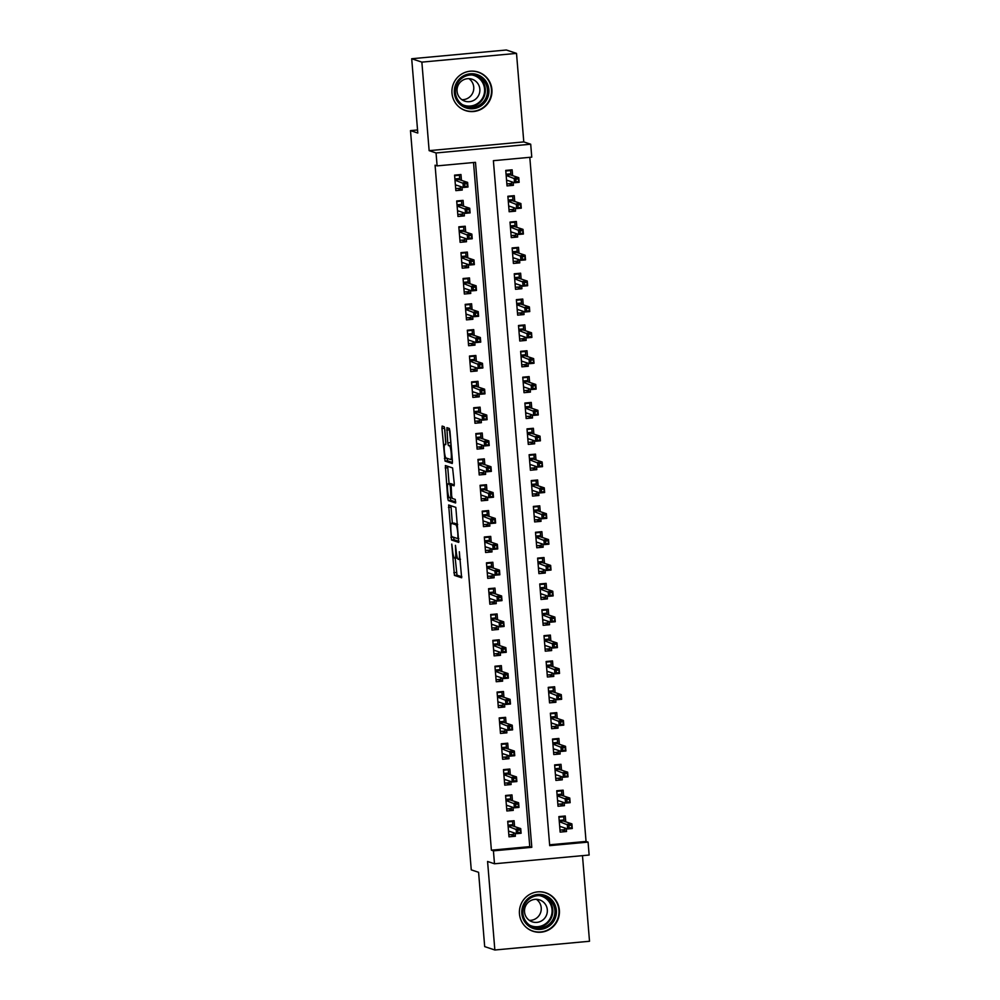 <?xml version="1.0" encoding="UTF-8"?>
<svg xmlns="http://www.w3.org/2000/svg" width="1000" height="1000" viewBox="0 0 1000 1000"><rect width="100%" height="100%" fill="white"/><g stroke="black" fill="none" stroke-linecap="round" stroke-linejoin="round"><path stroke-width="1.5" d="M451.75 544.087L454.438 575.388L461.637 577.788L459.325 551.725A8.162 1.238 -95.3 0 1 458.787 559.425A8.162 1.238 -95.3 0 1 458.713 559.425L458.113 559.225A8.162 1.238 -95.3 0 1 456.163 550.675L455.438 545.312L455.613 550.487A8.162 1.238 -95.3 0 1 455.087 558.2A8.162 1.238 -95.3 0 1 455 558.188L454.4 557.987A8.162 1.238 -95.3 0 1 452.463 549.438L451.75 544.087M451.987 93.2A20.275 20 108.4 0 0 465.538 110.588A20.275 20 108.4 0 0 491.9 89.513A20.275 20 108.4 0 0 478.363 72.125A20.275 20 108.4 0 0 451.987 93.2M519.462 913.875A20.275 20 108.4 0 0 533.013 931.263A20.275 20 108.4 0 0 559.375 910.188A20.275 20 108.4 0 0 545.825 892.8A20.275 20 108.4 0 0 519.462 913.875M444.787 429.425L444.175 426.75L442.137 426.075L441.975 428.488L445.037 461.1L452.25 463.488L452.413 461.087L449.95 431.15L449.338 428.475L446.887 427.663L447.775 442.875L448.375 445.55L449.588 445.95A6.825 1.037 -95.3 0 1 451.188 452.875A6.825 1.037 -95.3 0 1 450.775 459.538A6.825 1.037 -95.3 0 1 450.7 459.525L445.975 457.95A6.825 1.037 -95.3 0 1 444.363 451.037A6.825 1.037 -95.3 0 1 444.787 444.375A6.825 1.037 -95.3 0 1 444.862 444.375L445.675 444.637L445.838 442.238L444.787 429.425M437.113 165.888L436.05 152.963L530.7 144.213L531.763 157.137L493.387 160.688L549.7 845.65L588.075 842.113L589.138 855.037L494.487 863.775L493.425 850.85L531.8 847.312L475.487 162.338L437.113 165.888L435.075 165.2L491.388 850.175L493.425 850.85M494.487 863.775L487.575 861.475L494.85 950L484.688 946.612L478.587 872.3L471.262 869.862L410.487 130.612L417.8 133.05L411.7 58.738L421.863 62.125L429.137 150.65L436.05 152.963M448.65 504.988L451.525 540L458.738 542.4L455.825 507.375L448.65 504.988M450 497.663L447.675 497.875L445.375 465.538L452.587 467.925L454.25 483.413L454.087 485.812L451.112 484.837L451.65 495.75L452.262 498.413L455.288 499.425L455.6 502.987M455.588 502.975L448.288 500.55L447.675 497.875M411.7 58.738L506.35 50L516.512 53.388L421.863 62.125M494.85 950L589.513 941.263L582.475 855.65M513.162 182.3L513.413 185.312L508.688 183.738M512.625 175.625L512.137 169.812L505.75 170.4L507.025 185.912L513.413 185.312M515.288 208.15L515.538 211.163L510.812 209.587M514.75 201.475L514.263 195.662L507.875 196.25L509.15 211.75L515.538 211.163M517.413 233.988L517.663 237.013L512.938 235.438M516.875 227.325L516.388 221.5L510 222.1L511.275 237.6L517.663 237.013M519.538 259.837L519.788 262.863L515.062 261.288M519 253.175L518.513 247.35L512.125 247.938L513.4 263.45L519.788 262.863M521.663 285.688L521.912 288.712L517.188 287.137M521.125 279.025L520.638 273.2L514.25 273.788L515.525 289.3L521.912 288.712M523.787 311.537L524.038 314.562L519.312 312.987M523.25 304.862L522.762 299.05L516.375 299.637L517.65 315.15L524.038 314.562M525.913 337.388L526.163 340.4L521.438 338.825M525.375 330.712L524.888 324.9L518.5 325.487L519.775 341L526.163 340.4M528.038 363.225L528.288 366.25L523.562 364.675M527.5 356.562L527.013 350.737L520.625 351.337L521.9 366.838L528.288 366.25M530.163 389.075L530.413 392.1L525.688 390.525M529.625 382.413L529.138 376.587L522.75 377.188L524.025 392.688L530.413 392.1M532.288 414.925L532.537 417.95L527.812 416.375M531.75 408.263L531.263 402.438L524.875 403.025L526.15 418.537L532.537 417.95M534.412 440.775L534.663 443.8L529.938 442.225M533.875 434.113L533.387 428.288L527 428.875L528.275 444.387L534.663 443.8M536.538 466.625L536.788 469.637L532.062 468.062M536 459.95L535.513 454.137L529.125 454.725L530.4 470.238L536.788 469.637M538.675 492.475L538.913 495.487L534.188 493.913M538.125 485.8L537.638 479.988L531.25 480.575L532.525 496.087L538.913 495.487M540.8 518.312L541.038 521.337L536.312 519.763M540.25 511.65L539.763 505.825L533.375 506.425L534.65 521.925L541.038 521.337M542.925 544.163L543.162 547.188L538.438 545.612M542.375 537.5L541.888 531.675L535.5 532.275L536.775 547.775L543.162 547.188M545.05 570.013L545.288 573.038L540.562 571.462M544.5 563.35L544.012 557.525L537.625 558.112L538.9 573.625L545.288 573.038M547.175 595.862L547.413 598.888L542.688 597.312M546.625 589.2L546.138 583.375L539.75 583.962L541.025 599.475L547.413 598.888M549.3 621.712L549.538 624.725L544.812 623.15M548.75 615.037L548.263 609.225L541.875 609.812L543.15 625.325L549.538 624.725M551.425 647.562L551.663 650.575L546.938 649M550.875 640.888L550.388 635.075L544 635.662L545.275 651.175L551.663 650.575M553.55 673.4L553.787 676.425L549.062 674.85M553 666.737L552.513 660.913L546.125 661.513L547.4 677.013L553.787 676.425M555.675 699.25L555.913 702.275L551.188 700.7M555.125 692.588L554.637 686.762L548.25 687.35L549.525 702.862L555.913 702.275M557.8 725.1L558.038 728.125L553.312 726.55M557.25 718.438L556.763 712.613L550.375 713.2L551.65 728.713L558.038 728.125M559.925 750.95L560.163 753.975L555.438 752.4M559.375 744.275L558.888 738.462L552.5 739.05L553.775 754.562L560.163 753.975M562.05 776.8L562.288 779.812L557.562 778.238M561.5 770.125L561.013 764.312L554.625 764.9L555.9 780.413L562.288 779.812M564.175 802.65L564.412 805.662L559.688 804.087M563.625 795.975L563.138 790.163L556.75 790.75L558.025 806.25L564.412 805.662M514.575 826.55L514.1 820.725L507.713 821.325L508.988 836.825L515.375 836.237L515.125 833.213M512.45 800.7L511.975 794.887L505.588 795.475L506.863 810.975L513.25 810.387L513 807.375M510.325 774.85L509.85 769.038L503.462 769.625L504.738 785.138L511.125 784.538L510.875 781.525M508.2 749L507.725 743.188L501.325 743.775L502.612 759.287L509 758.7L508.75 755.675M506.075 723.162L505.6 717.337L499.2 717.925L500.475 733.438L506.875 732.85L506.625 729.825M503.95 697.312L503.475 691.488L497.075 692.075L498.35 707.588L504.75 707L504.5 703.975M501.825 671.462L501.35 665.638L494.95 666.237L496.225 681.737L502.625 681.15L502.375 678.125M499.7 645.612L499.225 639.8L492.825 640.387L494.1 655.888L500.5 655.3L500.25 652.288M497.575 619.763L497.1 613.95L490.7 614.538L491.975 630.05L498.375 629.45L498.125 626.438M495.45 593.913L494.975 588.1L488.575 588.688L489.85 604.2L496.25 603.612L496 600.588M493.325 568.075L492.85 562.25L486.45 562.837L487.725 578.35L494.125 577.762L493.875 574.738M491.2 542.225L490.725 536.4L484.325 536.987L485.6 552.5L492 551.912L491.75 548.888M489.075 516.375L488.6 510.55L482.2 511.15L483.475 526.65L489.875 526.062L489.625 523.038M486.95 490.525L486.475 484.712L480.075 485.3L481.35 500.812L487.75 500.213L487.5 497.2M484.825 464.675L484.35 458.862L477.95 459.45L479.225 474.963L485.625 474.363L485.375 471.35M482.7 438.837L482.225 433.013L475.825 433.6L477.1 449.113L483.5 448.525L483.25 445.5M480.575 412.987L480.1 407.163L473.7 407.75L474.975 423.263L481.375 422.675L481.125 419.65M478.45 387.137L477.975 381.312L471.575 381.912L472.85 397.413L479.25 396.825L479 393.8M476.325 361.287L475.85 355.462L469.45 356.062L470.725 371.562L477.125 370.975L476.875 367.95M474.2 335.438L473.725 329.625L467.325 330.213L468.6 345.725L475 345.125L474.75 342.113M472.075 309.587L471.6 303.775L465.2 304.363L466.475 319.875L472.875 319.275L472.625 316.262M469.95 283.75L469.475 277.925L463.075 278.512L464.35 294.025L470.75 293.438L470.5 290.413M467.825 257.9L467.35 252.075L460.95 252.662L462.225 268.175L468.625 267.587L468.375 264.562M465.7 232.05L465.225 226.225L458.825 226.825L460.1 242.325L466.5 241.737L466.25 238.713M463.575 206.2L463.1 200.375L456.7 200.975L457.975 216.475L464.375 215.888L464.125 212.862M491.388 850.175L529.763 846.625L473.525 162.525M461.45 180.35L460.975 174.537L454.575 175.125L455.85 190.637L462.25 190.037L462 187.025M549.637 844.8L586.05 841.438L529.8 157.325M565.75 821.825L565.262 816L558.875 816.6L560.15 832.1L566.538 831.513L566.3 828.487M417.55 129.963L410.487 130.612M429.137 150.65L523.787 141.912L516.512 53.388M523.787 141.912L530.7 144.213M586.05 841.438L588.075 842.113M529.763 846.625L531.8 847.312M566.538 831.513L561.812 829.938M515.375 836.237L510.65 834.663M513.25 810.387L508.525 808.812M511.125 784.538L506.4 782.962M509 758.7L504.275 757.125M506.875 732.85L502.15 731.275M504.75 707L500.025 705.425M502.625 681.15L497.9 679.575M500.5 655.3L495.775 653.725M498.375 629.45L493.65 627.875M496.25 603.612L491.525 602.038M494.125 577.762L489.4 576.188M492 551.912L487.275 550.337M489.875 526.062L485.15 524.487M487.75 500.213L483.025 498.638M485.625 474.363L480.9 472.788M483.5 448.525L478.775 446.95M481.375 422.675L476.65 421.1M479.25 396.825L474.525 395.25M477.125 370.975L472.4 369.4M475 345.125L470.275 343.55M472.875 319.275L468.15 317.7M470.75 293.438L466.025 291.863M468.625 267.587L463.9 266.012M466.5 241.737L461.775 240.162M464.375 215.888L459.65 214.312M462.25 190.037L457.525 188.463M455.213 558.188L457 575.163L461.85 576.775M453.488 537.2L454.087 539.763L458.95 541.388M450.962 505.763L452.337 523.263M451.25 534.725L451.675 536.6L458 538.7L457.812 533.337A8.162 1.238 -95.3 0 0 455.863 524.788L451.55 523.35A8.162 1.238 -95.3 0 0 451.475 523.337A8.162 1.238 -95.3 0 0 450.95 531.05L451.25 534.725M453.95 523.138A8.162 1.238 -95.3 0 1 454.025 523.1A8.162 1.238 -95.3 0 1 454.113 523.112L457.6 524.275M449.087 483.738L447.775 467.7L445.213 467.938M447.725 466.312L447.775 467.7M454.3 484.8L453.65 484.613M455.75 501.95L450.838 500.312L448.288 500.55M448.125 483.837A6.825 1.037 -95.3 0 0 448.05 483.825A6.825 1.037 -95.3 0 0 447.625 490.487A6.825 1.037 -95.3 0 0 449.237 497.413L450.925 497.975L450.4 487.062L449.787 484.387L448.125 483.837L450.675 483.6A6.825 1.037 -95.3 0 0 450.613 483.587A6.825 1.037 -95.3 0 0 450.538 483.612M452.612 484.7L449.787 484.387M450.675 483.6L452.35 484.15M450.238 497.75L450.838 500.312M449.225 428.438L451.125 445.375M447 458.288L447.6 460.863L452.463 462.475M444.487 427.438L445.838 444.225L444.787 444.375M559.987 830.113L564.775 829.663L564.625 827.938M558.925 817.188L563.713 816.737L564.075 821.275M562.312 816.275L563.713 816.737M559.188 820.413L563.975 819.975L563.3 821.012L559.263 821.375M561.075 826.75L559.712 826.875M571.487 825.175L568.925 825.413L569.138 828L571.7 827.763L571.888 823.875L572.275 828.525L567.675 828.95L567.288 824.3L571.888 823.875L563.3 821.012M568.925 825.413L559.288 821.637M569.138 828L567.675 828.95L559.675 826.287M571.7 827.763L572.275 828.525M508.025 825.138L512.812 824.7L512.537 821.462L507.75 821.912M512.537 821.462L511.15 821M513.462 832.663L513.6 834.388L508.812 834.837M509.9 831.475L508.55 831.6M512.913 825.987L512.812 824.7L512.125 825.738L508.1 826.1M517.975 832.725L520.525 832.487L520.312 829.9L517.762 830.138L517.975 832.725L516.5 833.675L516.125 829.025L520.725 828.6L521.112 833.25L516.5 833.675L508.5 831.012M520.312 829.9L520.725 828.6L512.125 825.738M517.762 830.138L508.125 826.35M521.112 833.25L520.525 832.487M556.362 910.325A17.55 17.3 -71.6 0 1 540.525 929.362A17.55 17.3 -71.6 0 1 521.825 913.512A17.55 17.3 -71.6 0 1 537.663 894.475A17.55 17.3 -71.6 0 1 556.362 910.325M522.9 913.325A16.25 16.025 108.4 0 0 533.75 927.262A16.25 16.025 108.4 0 0 554.875 910.375A16.25 16.025 108.4 0 0 544.025 896.438A16.25 16.025 108.4 0 0 522.9 913.325M536.375 899.312A11.562 11.413 -71.6 0 1 529.362 920.375M547.312 909.812A11.562 11.413 -71.6 0 1 532.263 921.838A11.562 11.413 -71.6 0 1 524.538 911.912A11.562 11.413 -71.6 0 1 539.575 899.887A11.562 11.413 -71.6 0 1 547.312 909.812M526.263 927.4A20.137 19.863 108.4 0 0 558.925 910.088A20.137 19.863 108.4 0 0 538.112 891.838M481.5 105.562A17.55 17.3 -71.6 0 1 457.388 101.35A17.55 17.3 -71.6 0 1 461.75 76.938A17.55 17.3 -71.6 0 1 485.863 81.15A17.55 17.3 -71.6 0 1 481.5 105.562M462.275 77.925A16.25 16.025 108.4 0 0 466.287 106.587A16.25 16.025 108.4 0 0 487.312 88.775A16.25 16.025 108.4 0 0 462.275 77.925M468.913 78.65A11.562 11.413 -71.6 0 1 461.887 99.7M474.963 99.625A11.562 11.413 -71.6 0 1 457.137 91.9A11.562 11.413 -71.6 0 1 472.113 79.225A11.562 11.413 -71.6 0 1 474.963 99.625M458.787 106.725A20.137 19.863 108.4 0 0 491.325 88.275A20.137 19.863 108.4 0 0 470.637 71.162M557.863 804.262L562.65 803.812L562.5 802.087M556.8 791.338L561.587 790.9L561.95 795.425M560.188 790.425L561.587 790.9M557.062 794.562L561.85 794.125L561.175 795.163L557.137 795.537M558.95 800.9L557.587 801.025M569.362 799.325L566.8 799.562L567.013 802.15L569.575 801.912L569.763 798.025L570.15 802.675L565.55 803.1L565.163 798.45L569.763 798.025L561.175 795.163M566.8 799.562L557.163 795.788M567.013 802.15L565.55 803.1L557.55 800.438M569.575 801.912L570.15 802.675M555.737 778.413L560.525 777.975L560.375 776.237M554.675 765.487L559.462 765.05L559.825 769.575M558.062 764.587L559.462 765.05M554.938 768.725L559.725 768.275L559.05 769.312L555.013 769.688M556.825 775.05L555.462 775.175M567.225 773.475L564.675 773.713L564.888 776.3L567.438 776.062L567.638 772.175L568.025 776.825L563.413 777.25L563.038 772.6L567.638 772.175L559.05 769.312M564.675 773.713L555.037 769.938M564.888 776.3L563.413 777.25L555.425 774.587M567.438 776.062L568.025 776.825M553.612 752.562L558.4 752.125L558.25 750.387M552.55 739.638L557.337 739.2L557.7 743.725M555.938 738.737L557.337 739.2M552.812 742.875L557.6 742.425L556.925 743.462L552.888 743.838M554.7 749.212L553.337 749.338M565.1 747.638L562.55 747.875L562.762 750.45L565.312 750.212L565.513 746.325L565.9 750.987L561.287 751.413L560.913 746.75L565.513 746.325L556.925 743.462M562.55 747.875L552.913 744.087M562.762 750.45L561.287 751.413L553.3 748.737M565.312 750.212L565.9 750.987M551.487 726.712L556.275 726.275L556.125 724.55M550.425 713.787L555.212 713.35L555.575 717.875M553.812 712.887L555.212 713.35M550.688 717.025L555.475 716.587L554.8 717.613L550.763 717.987M552.575 723.363L551.213 723.487M562.975 721.787L560.425 722.025L560.638 724.613L563.188 724.375L563.387 720.475L563.775 725.138L559.163 725.562L558.787 720.9L563.387 720.475L554.8 717.613M560.425 722.025L550.788 718.238M560.638 724.613L559.163 725.562L551.163 722.887M563.188 724.375L563.775 725.138M505.9 799.287L510.688 798.85L510.412 795.612L505.625 796.062M510.412 795.612L509.025 795.15M511.337 806.812L511.475 808.538L506.688 808.988M507.775 805.625L506.425 805.75M510.788 800.15L510.688 798.85L510 799.887L505.975 800.25M515.85 806.875L518.4 806.637L518.188 804.05L515.638 804.287L515.85 806.875L514.375 807.825L514 803.175L518.6 802.75L518.987 807.4L514.375 807.825L506.375 805.163M518.188 804.05L518.6 802.75L510 799.887M515.638 804.287L506 800.512M518.987 807.4L518.4 806.637M503.775 773.438L508.562 773L508.288 769.775L503.5 770.212M508.288 769.775L506.9 769.312M509.212 780.962L509.35 782.7L504.562 783.138M505.65 779.775L504.3 779.9M508.663 774.3L508.562 773L507.875 774.038L503.85 774.412M513.725 781.025L516.275 780.788L516.062 778.2L513.513 778.438L513.725 781.025L512.25 781.975L511.875 777.325L516.475 776.9L516.862 781.55L512.25 781.975L504.25 779.312M516.062 778.2L516.475 776.9L507.875 774.038M513.513 778.438L503.875 774.663M516.862 781.55L516.275 780.788M501.65 747.6L506.438 747.15L506.163 743.925L501.375 744.362M506.163 743.925L504.775 743.462M507.088 755.113L507.225 756.85L502.438 757.288M503.525 753.938L502.175 754.062M506.538 748.45L506.438 747.15L505.75 748.188L501.725 748.562M511.6 755.175L514.15 754.938L513.938 752.362L511.388 752.6L511.6 755.175L510.125 756.125L509.75 751.475L514.35 751.05L514.738 755.7L510.125 756.125L502.125 753.462M513.938 752.362L514.35 751.05L505.75 748.188M511.388 752.6L501.75 748.812M514.738 755.7L514.15 754.938M499.525 721.75L504.312 721.3L504.038 718.075L499.25 718.512M504.038 718.075L502.65 717.613M504.963 729.275L505.1 731L500.312 731.438M501.4 728.088L500.05 728.213M504.412 722.6L504.312 721.3L503.625 722.337L499.6 722.712M509.475 729.325L512.025 729.1L511.812 726.513L509.263 726.75L509.475 729.325L508 730.288L507.625 725.625L512.225 725.2L512.612 729.862L508 730.288L500 727.613M511.812 726.513L512.225 725.2L503.625 722.337M509.263 726.75L499.625 722.962M512.612 729.862L512.025 729.1M549.362 700.863L554.15 700.425L554 698.7M548.3 687.95L553.088 687.5L553.45 692.025M551.688 687.038L553.088 687.5M548.562 691.175L553.35 690.738L552.675 691.762L548.638 692.138M550.45 697.513L549.087 697.638M560.85 695.938L558.3 696.175L558.513 698.763L561.062 698.525L561.263 694.638L561.65 699.287L557.038 699.712L556.663 695.062L561.263 694.638L552.675 691.762M558.3 696.175L548.663 692.387M558.513 698.763L557.038 699.712L549.038 697.05M561.062 698.525L561.65 699.287M497.4 695.9L502.188 695.462L501.912 692.225L497.125 692.675M501.912 692.225L500.525 691.762M502.837 703.425L502.975 705.15L498.188 705.588M499.275 702.237L497.925 702.362M502.287 696.75L502.188 695.462L501.5 696.488L497.475 696.862M507.35 703.487L509.9 703.25L509.688 700.662L507.137 700.9L507.35 703.487L505.875 704.438L505.5 699.788L510.1 699.362L510.487 704.013L505.875 704.438L497.875 701.775M509.688 700.662L510.1 699.362L501.5 696.488M507.137 700.9L497.5 697.113M510.487 704.013L509.9 703.25M547.238 675.025L552.025 674.575L551.875 672.85M546.175 662.1L550.962 661.65L551.325 666.188M549.562 661.188L550.962 661.65M546.438 665.325L551.225 664.887L550.55 665.925L546.512 666.287M548.325 671.663L546.962 671.787M558.725 670.088L556.175 670.325L556.388 672.913L558.938 672.675L559.138 668.787L559.525 673.438L554.913 673.863L554.538 669.212L559.138 668.787L550.55 665.925M556.175 670.325L546.538 666.55M556.388 672.913L554.913 673.863L546.912 671.2M558.938 672.675L559.525 673.438M495.275 670.05L500.062 669.613L499.787 666.375L495 666.825M499.787 666.375L498.4 665.913M500.712 677.575L500.85 679.3L496.062 679.75M497.15 676.388L495.8 676.513M500.163 670.913L500.062 669.613L499.375 670.65L495.35 671.012M505.225 677.638L507.775 677.4L507.562 674.812L505.012 675.05L505.225 677.638L503.75 678.587L503.375 673.938L507.975 673.512L508.363 678.162L503.75 678.587L495.75 675.925M507.562 674.812L507.975 673.512L499.375 670.65M505.012 675.05L495.375 671.275M508.363 678.162L507.775 677.4M545.112 649.175L549.9 648.725L549.75 647M544.05 636.25L548.837 635.812L549.2 640.337M547.438 635.337L548.837 635.812M544.312 639.475L549.1 639.038L548.425 640.075L544.388 640.45M546.2 645.812L544.837 645.938M556.6 644.237L554.05 644.475L554.263 647.062L556.812 646.825L557.013 642.938L557.4 647.588L552.788 648.012L552.413 643.363L557.013 642.938L548.425 640.075M554.05 644.475L544.412 640.7M554.263 647.062L552.788 648.012L544.788 645.35M556.812 646.825L557.4 647.588M493.15 644.2L497.938 643.763L497.663 640.537L492.875 640.975M497.663 640.537L496.275 640.062M498.587 651.725L498.725 653.45L493.938 653.9M495.025 650.537L493.675 650.662M498.038 645.062L497.938 643.763L497.25 644.8L493.225 645.175M503.1 651.787L505.65 651.55L505.438 648.962L502.887 649.2L503.1 651.787L501.625 652.738L501.25 648.088L505.85 647.663L506.238 652.312L501.625 652.738L493.625 650.075M505.438 648.962L505.85 647.663L497.25 644.8M502.887 649.2L493.25 645.425M506.238 652.312L505.65 651.55M542.987 623.325L547.775 622.888L547.625 621.15M541.925 610.4L546.712 609.963L547.075 614.487M545.312 609.5L546.712 609.963M542.188 613.638L546.975 613.188L546.3 614.225L542.263 614.6M544.075 619.975L542.712 620.1M554.475 618.4L551.925 618.625L552.137 621.213L554.688 620.975L554.888 617.087L555.275 621.737L550.662 622.163L550.288 617.513L554.888 617.087L546.3 614.225M551.925 618.625L542.288 614.85M552.137 621.213L550.662 622.163L542.663 619.5M554.688 620.975L555.275 621.737M491.025 618.362L495.812 617.913L495.538 614.688L490.75 615.125M495.538 614.688L494.15 614.225M496.463 625.875L496.6 627.612L491.812 628.05M492.9 624.688L491.55 624.812M495.913 619.212L495.812 617.913L495.125 618.95L491.1 619.325M500.975 625.938L503.525 625.7L503.312 623.112L500.763 623.35L500.975 625.938L499.5 626.888L499.125 622.238L503.725 621.812L504.113 626.462L499.5 626.888L491.5 624.225M503.312 623.112L503.725 621.812L495.125 618.95M500.763 623.35L491.125 619.575M504.113 626.462L503.525 625.7M540.862 597.475L545.65 597.038L545.5 595.312M539.8 584.55L544.587 584.113L544.95 588.638M543.188 583.65L544.587 584.113M540.062 587.788L544.85 587.337L544.175 588.375L540.138 588.75M541.95 594.125L540.588 594.25M552.35 592.55L549.8 592.788L550.013 595.363L552.562 595.125L552.762 591.237L553.15 595.9L548.538 596.325L548.162 591.663L552.762 591.237L544.175 588.375M549.8 592.788L540.163 589M550.013 595.363L548.538 596.325L540.538 593.65M552.562 595.125L553.15 595.9M488.9 592.513L493.688 592.062L493.413 588.837L488.625 589.275M493.413 588.837L492.025 588.375M494.338 600.025L494.475 601.763L489.688 602.2M490.775 598.85L489.425 598.975M493.787 593.362L493.688 592.062L493 593.1L488.975 593.475M498.85 600.087L501.4 599.85L501.188 597.275L498.638 597.513L498.85 600.087L497.375 601.05L497 596.388L501.6 595.962L501.987 600.625L497.375 601.05L489.375 598.375M501.188 597.275L501.6 595.962L493 593.1M498.638 597.513L489 593.725M501.987 600.625L501.4 599.85M538.737 571.625L543.525 571.188L543.375 569.462M537.675 558.7L542.463 558.263L542.825 562.788M541.062 557.8L542.463 558.263M537.938 561.938L542.725 561.5L542.05 562.525L538.013 562.9M539.825 568.275L538.462 568.4M550.225 566.7L547.675 566.938L547.888 569.525L550.438 569.288L550.638 565.4L551.025 570.05L546.413 570.475L546.038 565.825L550.638 565.4L542.05 562.525M547.675 566.938L538.038 563.15M547.888 569.525L546.413 570.475L538.413 567.8M550.438 569.288L551.025 570.05M486.775 566.663L491.562 566.225L491.287 562.987L486.5 563.425M491.287 562.987L489.9 562.525M492.212 574.188L492.35 575.913L487.562 576.35M488.65 573L487.3 573.125M491.662 567.513L491.562 566.225L490.875 567.25L486.85 567.625M496.725 574.25L499.275 574.012L499.062 571.425L496.512 571.663L496.725 574.25L495.25 575.2L494.875 570.538L499.475 570.112L499.862 574.775L495.25 575.2L487.25 572.525M499.062 571.425L499.475 570.112L490.875 567.25M496.512 571.663L486.875 567.875M499.862 574.775L499.275 574.012M536.613 545.788L541.4 545.337L541.25 543.612M535.55 532.863L540.337 532.413L540.7 536.938M538.938 531.95L540.337 532.413M535.812 536.087L540.6 535.65L539.925 536.675L535.887 537.05M537.7 542.425L536.337 542.55M548.1 540.85L545.55 541.087L545.763 543.675L548.312 543.438L548.513 539.55L548.9 544.2L544.288 544.625L543.913 539.975L548.513 539.55L539.925 536.675M545.55 541.087L535.913 537.3M545.763 543.675L544.288 544.625L536.287 541.962M548.312 543.438L548.9 544.2M484.65 540.812L489.438 540.375L489.162 537.137L484.375 537.587M489.162 537.137L487.775 536.675M490.087 548.337L490.225 550.062L485.438 550.5M486.525 547.15L485.175 547.275M489.538 541.663L489.438 540.375L488.75 541.4L484.725 541.775M494.588 548.4L497.15 548.162L496.938 545.575L494.375 545.812L494.588 548.4L493.125 549.35L492.75 544.7L497.35 544.275L497.738 548.925L493.125 549.35L485.125 546.688M496.938 545.575L497.35 544.275L488.75 541.4M494.375 545.812L484.75 542.025M497.738 548.925L497.15 548.162M534.487 519.938L539.275 519.487L539.125 517.762M533.425 507.013L538.212 506.562L538.575 511.1M536.812 506.1L538.212 506.562M533.688 510.238L538.475 509.8L537.8 510.838L533.763 511.2M535.575 516.575L534.212 516.7M545.975 515L543.425 515.237L543.638 517.825L546.188 517.587L546.388 513.7L546.775 518.35L542.163 518.775L541.788 514.125L546.388 513.7L537.8 510.838M543.425 515.237L533.787 511.463M543.638 517.825L542.163 518.775L534.163 516.112M546.188 517.587L546.775 518.35M482.525 514.963L487.312 514.525L487.038 511.287L482.25 511.737M487.038 511.287L485.65 510.825M487.962 522.487L488.1 524.212L483.312 524.663M484.4 521.3L483.05 521.425M487.413 515.825L487.312 514.525L486.625 515.562L482.6 515.925M492.463 522.55L495.025 522.312L494.812 519.725L492.25 519.963L492.463 522.55L491 523.5L490.625 518.85L495.225 518.425L495.613 523.075L491 523.5L483 520.837M494.812 519.725L495.225 518.425L486.625 515.562M492.25 519.963L482.625 516.188M495.613 523.075L495.025 522.312M532.362 494.087L537.15 493.638L537 491.912M531.3 481.163L536.087 480.725L536.45 485.25M534.688 480.25L536.087 480.725M531.562 484.387L536.35 483.95L535.675 484.988L531.638 485.363M533.45 490.725L532.087 490.85M543.85 489.15L541.3 489.387L541.512 491.975L544.062 491.737L544.263 487.85L544.65 492.5L540.037 492.925L539.663 488.275L544.263 487.85L535.675 484.988M541.3 489.387L531.663 485.613M541.512 491.975L540.037 492.925L532.038 490.262M544.062 491.737L544.65 492.5M480.4 489.113L485.188 488.675L484.913 485.45L480.125 485.887M484.913 485.45L483.525 484.975M485.838 496.637L485.975 498.363L481.188 498.812M482.275 495.45L480.925 495.575M485.288 489.975L485.188 488.675L484.5 489.712L480.475 490.087M490.337 496.7L492.9 496.463L492.688 493.875L490.125 494.113L490.337 496.7L488.875 497.65L488.5 493L493.1 492.575L493.488 497.225L488.875 497.65L480.875 494.988M492.688 493.875L493.1 492.575L484.5 489.712M490.125 494.113L480.5 490.337M493.488 497.225L492.9 496.463M530.237 468.237L535.025 467.8L534.875 466.062M529.175 455.312L533.962 454.875L534.325 459.4M532.562 454.412L533.962 454.875M529.438 458.55L534.225 458.1L533.538 459.137L529.513 459.513M531.325 464.888L529.963 465.012M541.725 463.312L539.175 463.537L539.388 466.125L541.938 465.887L542.137 462L542.525 466.65L537.913 467.075L537.537 462.425L542.137 462L533.538 459.137M539.175 463.537L529.538 459.762M539.388 466.125L537.913 467.075L529.913 464.412M541.938 465.887L542.525 466.65M478.275 463.275L483.062 462.825L482.788 459.6L478 460.037M482.788 459.6L481.4 459.137M483.713 470.788L483.85 472.525L479.062 472.962M480.15 469.613L478.8 469.738M483.162 464.125L483.062 462.825L482.375 463.862L478.35 464.237M488.212 470.85L490.775 470.613L490.562 468.038L488 468.263L488.212 470.85L486.75 471.8L486.375 467.15L490.975 466.725L491.362 471.375L486.75 471.8L478.75 469.137M490.562 468.038L490.975 466.725L482.375 463.862M488 468.263L478.375 464.487M491.362 471.375L490.775 470.613M528.112 442.388L532.9 441.95L532.75 440.225M527.05 429.462L531.838 429.025L532.2 433.55M530.438 428.562L531.838 429.025M527.312 432.7L532.1 432.25L531.413 433.288L527.388 433.663M529.2 439.038L527.837 439.162M539.6 437.463L537.05 437.7L537.263 440.275L539.812 440.05L540.013 436.15L540.4 440.812L535.788 441.238L535.413 436.575L540.013 436.15L531.413 433.288M537.05 437.7L527.413 433.913M537.263 440.275L535.788 441.238L527.788 438.562M539.812 440.05L540.4 440.812M476.15 437.425L480.938 436.975L480.662 433.75L475.875 434.188M480.662 433.75L479.275 433.288M481.587 444.95L481.725 446.675L476.938 447.113M478.025 443.762L476.675 443.888M481.037 438.275L480.938 436.975L480.25 438.013L476.225 438.387M486.087 445L488.65 444.762L488.438 442.188L485.875 442.425L486.087 445L484.625 445.962L484.25 441.3L488.85 440.875L489.237 445.538L484.625 445.962L476.625 443.288M488.438 442.188L488.85 440.875L480.25 438.013M485.875 442.425L476.25 438.638M489.237 445.538L488.65 444.762M525.988 416.538L530.775 416.1L530.625 414.375M524.925 403.612L529.712 403.175L530.075 407.7M528.312 402.713L529.712 403.175M525.188 406.85L529.975 406.413L529.288 407.438L525.262 407.812M527.075 413.188L525.712 413.312M537.475 411.613L534.925 411.85L535.138 414.438L537.688 414.2L537.888 410.312L538.275 414.963L533.663 415.387L533.288 410.737L537.888 410.312L529.288 407.438M534.925 411.85L525.288 408.062M535.138 414.438L533.663 415.387L525.662 412.713M537.688 414.2L538.275 414.963M474.025 411.575L478.812 411.138L478.537 407.9L473.75 408.338M478.537 407.9L477.15 407.438M479.462 419.1L479.6 420.825L474.812 421.262M475.9 417.912L474.55 418.038M478.913 412.425L478.812 411.138L478.125 412.163L474.1 412.537M483.963 419.162L486.525 418.925L486.312 416.337L483.75 416.575L483.963 419.162L482.5 420.112L482.125 415.462L486.725 415.037L487.113 419.688L482.5 420.112L474.5 417.438M486.312 416.337L486.725 415.037L478.125 412.163M483.75 416.575L474.125 412.788M487.113 419.688L486.525 418.925M523.862 390.7L528.65 390.25L528.5 388.525M522.8 377.775L527.587 377.325L527.95 381.85M526.188 376.863L527.587 377.325M523.062 381L527.85 380.562L527.163 381.6L523.138 381.962M524.95 387.337L523.587 387.463M535.35 385.763L532.8 386L533.013 388.587L535.562 388.35L535.763 384.462L536.15 389.113L531.538 389.538L531.163 384.888L535.763 384.462L527.163 381.6M532.8 386L523.162 382.212M533.013 388.587L531.538 389.538L523.538 386.875M535.562 388.35L536.15 389.113M471.9 385.725L476.688 385.288L476.413 382.05L471.625 382.5M476.413 382.05L475.025 381.587M477.337 393.25L477.475 394.975L472.688 395.425M473.775 392.062L472.425 392.188M476.788 386.575L476.688 385.288L476 386.325L471.975 386.688M481.838 393.312L484.4 393.075L484.188 390.487L481.625 390.725L481.838 393.312L480.375 394.263L480 389.613L484.6 389.188L484.988 393.837L480.375 394.263L472.375 391.6M484.188 390.487L484.6 389.188L476 386.325M481.625 390.725L472 386.938M484.988 393.837L484.4 393.075M521.737 364.85L526.525 364.4L526.375 362.675M520.675 351.925L525.462 351.475L525.825 356.012M524.062 351.012L525.462 351.475M520.938 355.15L525.725 354.712L525.037 355.75L521.013 356.112M522.825 361.488L521.462 361.613M533.225 359.913L530.675 360.15L530.887 362.738L533.438 362.5L533.638 358.612L534.025 363.263L529.412 363.688L529.038 359.038L533.638 358.612L525.037 355.75M530.675 360.15L521.038 356.375M530.887 362.738L529.412 363.688L521.413 361.025M533.438 362.5L534.025 363.263M469.775 359.875L474.55 359.438L474.288 356.2L469.5 356.65M474.288 356.2L472.9 355.737M475.213 367.4L475.35 369.125L470.562 369.575M471.65 366.213L470.3 366.337M474.663 360.737L474.55 359.438L473.875 360.475L469.85 360.838M479.712 367.463L482.275 367.225L482.062 364.637L479.5 364.875L479.712 367.463L478.25 368.413L477.875 363.762L482.475 363.338L482.863 367.987L478.25 368.413L470.25 365.75M482.062 364.637L482.475 363.338L473.875 360.475M479.5 364.875L469.875 361.1M482.863 367.987L482.275 367.225M519.612 339L524.4 338.562L524.25 336.825M518.55 326.075L523.337 325.637L523.7 330.163M521.938 325.163L523.337 325.637M518.812 329.3L523.6 328.862L522.913 329.9L518.888 330.275M520.7 335.637L519.338 335.763M531.1 334.062L528.55 334.3L528.763 336.887L531.312 336.65L531.512 332.762L531.9 337.413L527.288 337.837L526.912 333.188L531.512 332.762L522.913 329.9M528.55 334.3L518.913 330.525M528.763 336.887L527.288 337.837L519.288 335.175M531.312 336.65L531.9 337.413M467.65 334.025L472.425 333.587L472.163 330.363L467.375 330.8M472.163 330.363L470.775 329.888M473.088 341.55L473.225 343.288L468.438 343.725M469.525 340.363L468.175 340.487M472.537 334.888L472.425 333.587L471.75 334.625L467.725 335M477.587 341.613L480.15 341.375L479.938 338.787L477.375 339.025L477.587 341.613L476.125 342.562L475.75 337.912L480.35 337.488L480.737 342.137L476.125 342.562L468.125 339.9M479.938 338.787L480.35 337.488L471.75 334.625M477.375 339.025L467.75 335.25M480.737 342.137L480.15 341.375M517.487 313.15L522.275 312.712L522.125 310.975M516.425 300.225L521.213 299.788L521.575 304.312M519.812 299.325L521.213 299.788M516.688 303.463L521.475 303.012L520.788 304.05L516.763 304.425M518.575 309.8L517.212 309.925M528.975 308.225L526.425 308.463L526.638 311.038L529.188 310.8L529.388 306.913L529.775 311.562L525.163 311.988L524.788 307.337L529.388 306.913L520.788 304.05M526.425 308.463L516.788 304.675M526.638 311.038L525.163 311.988L517.163 309.325M529.188 310.8L529.775 311.562M465.525 308.188L470.3 307.738L470.037 304.513L465.25 304.95M470.037 304.513L468.65 304.05M470.962 315.7L471.1 317.438L466.312 317.875M467.4 314.525L466.05 314.65M470.412 309.037L470.3 307.738L469.625 308.775L465.6 309.15M475.462 315.763L478.025 315.525L477.812 312.95L475.25 313.175L475.462 315.763L474 316.712L473.625 312.062L478.225 311.637L478.612 316.288L474 316.712L466 314.05M477.812 312.95L478.225 311.637L469.625 308.775M475.25 313.175L465.625 309.4M478.612 316.288L478.025 315.525M515.363 287.3L520.15 286.863L520 285.138M514.3 274.375L519.087 273.938L519.45 278.463M517.688 273.475L519.087 273.938M514.562 277.613L519.35 277.162L518.663 278.2L514.637 278.575M516.45 283.95L515.087 284.075M526.85 282.375L524.3 282.613L524.513 285.188L527.062 284.962L527.263 281.062L527.65 285.725L523.038 286.15L522.663 281.488L527.263 281.062L518.663 278.2M524.3 282.613L514.663 278.825M524.513 285.188L523.038 286.15L515.037 283.475M527.062 284.962L527.65 285.725M463.4 282.337L468.175 281.887L467.912 278.663L463.125 279.1M467.912 278.663L466.525 278.2M468.837 289.862L468.975 291.588L464.188 292.025M465.275 288.675L463.925 288.8M468.288 283.188L468.175 281.887L467.5 282.925L463.475 283.3M473.338 289.913L475.9 289.688L475.688 287.1L473.125 287.337L473.338 289.913L471.875 290.875L471.488 286.212L476.1 285.788L476.475 290.45L471.875 290.875L463.875 288.2M475.688 287.1L476.1 285.788L467.5 282.925M473.125 287.337L463.5 283.55M476.475 290.45L475.9 289.688M513.237 261.45L518.025 261.012L517.875 259.288M512.175 248.538L516.95 248.088L517.325 252.613M515.562 247.625L516.95 248.088M512.438 251.762L517.225 251.325L516.538 252.35L512.513 252.725M514.325 258.1L512.962 258.225M524.725 256.525L522.175 256.762L522.388 259.35L524.938 259.113L525.138 255.225L525.525 259.875L520.913 260.3L520.538 255.65L525.138 255.225L516.538 252.35M522.175 256.762L512.537 252.975M522.388 259.35L520.913 260.3L512.913 257.638M524.938 259.113L525.525 259.875M461.262 256.488L466.05 256.05L465.788 252.812L461 253.25M465.788 252.812L464.4 252.35M466.712 264.012L466.85 265.738L462.062 266.175M463.15 262.825L461.8 262.95M466.163 257.337L466.05 256.05L465.375 257.075L461.35 257.45M471.213 264.075L473.775 263.837L473.562 261.25L471 261.488L471.213 264.075L469.75 265.025L469.363 260.375L473.975 259.95L474.35 264.6L469.75 265.025L461.75 262.35M473.562 261.25L473.975 259.95L465.375 257.075M471 261.488L461.375 257.7M474.35 264.6L473.775 263.837M511.112 235.613L515.887 235.162L515.75 233.438M510.05 222.688L514.825 222.237L515.2 226.775M513.438 221.775L514.825 222.237M510.312 225.912L515.1 225.475L514.412 226.513L510.387 226.875M512.2 232.25L510.838 232.375M522.6 230.675L520.05 230.912L520.262 233.5L522.812 233.263L523.013 229.375L523.4 234.025L518.787 234.45L518.413 229.8L523.013 229.375L514.412 226.513M520.05 230.912L510.412 227.125M520.262 233.5L518.787 234.45L510.788 231.788M522.812 233.263L523.4 234.025M459.137 230.637L463.925 230.2L463.663 226.962L458.875 227.413M463.663 226.962L462.275 226.5M464.588 238.162L464.725 239.887L459.938 240.338M461.025 236.975L459.675 237.1M464.038 231.488L463.925 230.2L463.25 231.238L459.225 231.6M469.087 238.225L471.65 237.987L471.438 235.4L468.875 235.637L469.087 238.225L467.625 239.175L467.238 234.525L471.85 234.1L472.225 238.75L467.625 239.175L459.625 236.513M471.438 235.4L471.85 234.1L463.25 231.238M468.875 235.637L459.237 231.85M472.225 238.75L471.65 237.987M508.988 209.762L513.763 209.312L513.625 207.587M507.925 196.838L512.7 196.388L513.075 200.925M511.312 195.925L512.7 196.388M508.188 200.062L512.975 199.625L512.288 200.662L508.263 201.038M510.075 206.4L508.713 206.525M520.475 204.825L517.925 205.062L518.138 207.65L520.688 207.413L520.887 203.525L521.275 208.175L516.663 208.6L516.287 203.95L520.887 203.525L512.288 200.662M517.925 205.062L508.288 201.287M518.138 207.65L516.663 208.6L508.663 205.938M520.688 207.413L521.275 208.175M457.013 204.788L461.8 204.35L461.538 201.112L456.75 201.562M461.538 201.112L460.15 200.65M462.463 212.312L462.6 214.037L457.812 214.488M458.9 211.125L457.55 211.25M461.912 205.65L461.8 204.35L461.125 205.387L457.1 205.75M466.962 212.375L469.525 212.138L469.312 209.55L466.75 209.788L466.962 212.375L465.5 213.325L465.112 208.675L469.725 208.25L470.1 212.9L465.5 213.325L457.5 210.662M469.312 209.55L469.725 208.25L461.125 205.387M466.75 209.788L457.113 206.012M470.1 212.9L469.525 212.138M506.863 183.912L511.637 183.475L511.5 181.737M505.8 170.987L510.575 170.55L510.95 175.075M509.188 170.087L510.575 170.55M506.062 174.225L510.85 173.775L510.163 174.812L506.138 175.188M507.95 180.55L506.587 180.675M518.35 178.975L515.8 179.213L516.013 181.8L518.562 181.562L518.763 177.675L519.15 182.325L514.538 182.75L514.163 178.1L518.763 177.675L510.163 174.812M515.8 179.213L506.163 175.438M516.013 181.8L514.538 182.75L506.538 180.087M518.562 181.562L519.15 182.325M454.888 178.938L459.675 178.5L459.412 175.275L454.625 175.712M459.412 175.275L458.025 174.8M460.337 186.462L460.475 188.2L455.688 188.637M456.775 185.275L455.425 185.4M459.787 179.8L459.675 178.5L459 179.537L454.975 179.913M464.837 186.525L467.4 186.287L467.188 183.7L464.625 183.938L464.837 186.525L463.375 187.475L462.987 182.825L467.6 182.4L467.975 187.05L463.375 187.475L455.375 184.812M467.188 183.7L467.6 182.4L459 179.537M464.625 183.938L454.988 180.162M467.975 187.05L467.4 186.287M457 575.163L454.438 575.388M456.388 572.487L453.825 572.725M454.087 539.763L451.525 540M453.237 537.112L450.913 537.325M451.012 507.15L448.462 507.388M458.787 538.625L458.013 538.688L458.787 538.625M457.638 524.625L455.863 524.788M454.113 523.112L451.55 523.35M451.112 484.837L453.675 484.6L451.138 484.85M445.838 444.288L444.862 444.375M451.15 445.812L449.588 445.95M450.938 445.312L448.375 445.55M450.325 442.65L447.775 442.875M449.275 429.837L446.712 430.062M447.6 460.863L445.037 461.1M446.75 458.212L444.425 458.425M444.525 428.25L441.975 428.488M542.95 896.125A16.25 16.025 -71.6 0 1 552.762 909.675A16.25 16.025 -71.6 0 1 532.712 926.875M529.6 925.15A15.713 15.5 108.4 0 0 552.038 909.65A15.713 15.5 108.4 0 0 539.438 895.638M475.487 75.45A16.25 16.025 -71.6 0 1 478.45 103.725A16.25 16.025 -71.6 0 1 465.238 106.2M462.125 104.488A15.713 15.5 108.4 0 0 484.275 87A15.713 15.5 108.4 0 0 471.962 74.963M457.4 557.975L455.087 558.2M460.487 559.275L458.787 559.425M454.025 523.1L451.475 523.337M450.613 483.587L448.05 483.825M452.275 459.4L450.775 459.538M545.462 892.812L543.638 892.2M532.725 931.025L530.913 930.425M477.987 72.138L476.175 71.537M465.25 110.363L463.438 109.75"/></g></svg>
